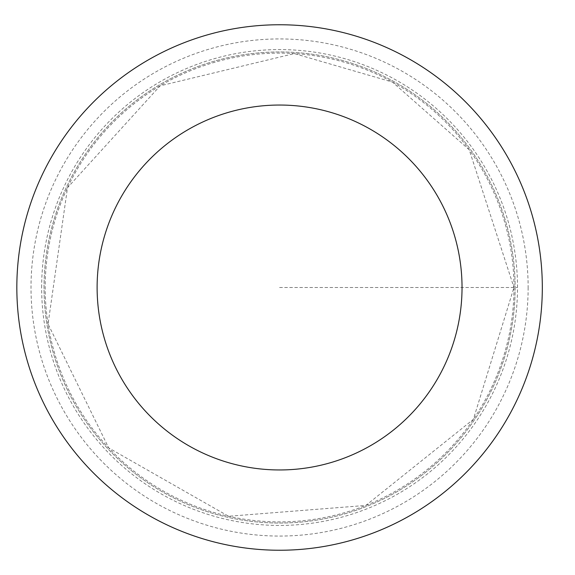 <?xml version="1.0" encoding="UTF-8"?>
<svg xmlns="http://www.w3.org/2000/svg" width="575" height="575" viewBox="0 0 575 575"><rect width="100%" height="100%" fill="white"/><g stroke="black" fill="none" stroke-linecap="round" stroke-linejoin="round"><path stroke-width="0.43" stroke-dasharray="2.88 2.16" d="M515.128 287.5A235.549 235.549 0 0 1 161.805 491.488A235.549 235.549 0 0 1 161.805 83.512A235.549 235.549 0 0 1 515.128 287.5A235.549 235.549 0 0 1 161.805 491.488A235.549 235.549 0 0 1 161.805 83.512A235.549 235.549 0 0 1 515.128 287.5M542.318 287.5A262.739 262.739 0 0 1 148.206 515.042A262.739 262.739 0 0 1 148.206 59.958A262.739 262.739 0 0 1 542.318 287.5M41.652 287.5A237.928 237.928 0 0 1 279.579 49.572A237.928 237.928 0 0 1 517.507 287.5A237.928 237.928 0 0 1 279.579 525.428A237.928 237.928 0 0 1 41.652 287.5M279.579 287.5L517.507 287.5L279.579 287.5M513.964 287.5A234.384 234.384 0 0 1 162.387 490.482A234.384 234.384 0 0 1 162.387 84.518A234.384 234.384 0 0 1 513.964 287.5L473.354 419.362L365.858 505.425L228.584 516.271L108.718 447.947L48.056 324.027L67.505 187.702L160.145 85.826L294.292 53.576L392.495 82.103L469.2 149.73L513.964 287.5M528.137 287.5A248.565 248.565 0 0 1 155.293 502.766A248.565 248.565 0 0 1 155.293 72.234A248.565 248.565 0 0 1 528.137 287.5"/><path stroke-width="0.86" d="M462.034 287.5A182.462 182.462 0 0 1 188.348 445.517A182.462 182.462 0 0 1 188.348 129.483A182.462 182.462 0 0 1 462.034 287.5M542.318 287.5A262.739 262.739 0 0 1 148.206 515.042A262.739 262.739 0 0 1 148.206 59.958A262.739 262.739 0 0 1 542.318 287.5"/></g></svg>
